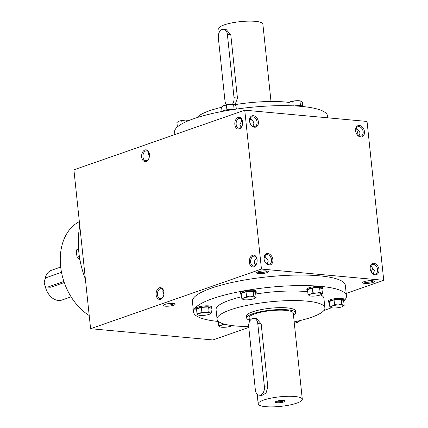 <?xml version="1.0" encoding="UTF-8"?>
<svg xmlns="http://www.w3.org/2000/svg" width="428" height="428" viewBox="0 0 428 428"><rect width="100%" height="100%" fill="white"/><g stroke="black" fill="none" stroke-linecap="round" stroke-linejoin="round"><path stroke-width="0.64" d="M219.157 32.539L218.756 28.735A22.176 4.799 -6 0 1 240.311 21.641A22.176 4.799 -6 0 1 262.867 24.096L271.004 101.5M235.106 104.63L237.438 98.033L230.799 34.871L226.144 29.511L223.496 29.265A6.902 4.558 -84.7 0 0 218.334 37.718L224.973 100.885A6.902 4.558 -84.7 0 0 226.535 104.881M232.27 104.459A6.902 4.558 -84.7 0 0 234.036 97.723L227.396 34.556A6.902 4.558 -84.7 0 0 223.496 29.265M294.806 396.499A22.176 4.799 174 0 0 270.919 398.147A22.176 4.799 174 0 0 258.186 403.904A22.176 4.799 174 0 0 280.747 406.359A22.176 4.799 174 0 0 302.302 399.265A22.176 4.799 174 0 0 294.806 396.499M302.302 399.265L293.25 313.13A22.176 4.799 174 0 0 285.754 310.364A22.176 4.799 174 0 0 261.866 312.012A22.176 4.799 174 0 0 249.133 317.769L249.535 321.572M257.774 323.589L261.176 323.905L256.522 318.544L253.879 318.298A6.902 4.558 -84.7 0 0 248.716 326.751L255.356 389.919A6.902 4.558 -84.7 0 0 259.25 395.21A6.902 4.558 -84.7 0 0 264.413 386.757L257.774 323.589A6.902 4.558 -84.7 0 0 253.879 318.298M261.176 323.905L267.816 387.067L266.023 393.027L261.899 395.451L259.25 395.21M293.49 315.441A24.642 5.334 174 0 0 295.7 312.873A24.642 5.334 174 0 0 287.37 309.802A24.642 5.334 174 0 0 260.829 311.627A24.642 5.334 174 0 0 246.683 318.025A24.642 5.334 174 0 0 249.38 320.08M283.48 400.453A4.927 1.065 174 0 0 275.439 401.855A4.927 1.065 174 0 0 280.356 402.646A4.927 1.065 174 0 0 285 400.849A4.927 1.065 174 0 0 283.48 400.453M276.151 401.405A4.13 0.893 174 0 0 280.254 401.694A4.13 0.893 174 0 0 284.208 400.555M71.096 296.839L61.883 300.055A15.772 11.337 -109.2 0 1 58.294 300.477A15.772 11.337 -109.2 0 1 45.154 285.818M44.967 279.447A15.772 11.337 -109.2 0 1 51.483 270.277L60.701 267.061M64.27 282.539L50.841 287.225L47.085 287.092A4.927 3.258 -84.7 0 0 48.043 286.969L63.89 281.437M61.514 272.342L47.037 277.398A4.927 3.258 -84.7 0 0 44.266 282.603A4.927 3.258 -84.7 0 0 47.085 287.092M176.801 127.48A7.886 1.707 -6 0 1 177.545 126.795M188.994 120.482L185.319 120.065L179.284 121.119L177.775 121.884L176.914 122.52L177.374 126.897M182.077 123.729L181.772 120.824M177.775 121.884L178.134 121.648A6.409 1.386 -6 0 1 179.284 121.119A6.409 1.386 -6 0 1 185.319 120.065A6.409 1.386 -6 0 1 189.486 120.284M221.725 111.526A7.886 1.707 -6 0 1 234.212 109.408M236.315 109.103L235.999 106.117L234.549 104.823A6.409 1.386 -6 0 1 234.598 104.839M234.758 104.919L229.97 104.48L223.935 105.529L221.565 106.936L222.025 111.307M234.121 109.402L233.64 104.828M226.904 109.836L226.423 105.24M222.426 106.294L222.785 106.058A6.409 1.386 -6 0 1 223.935 105.529A6.409 1.386 -6 0 1 229.97 104.48A6.409 1.386 -6 0 1 234.549 104.823M294.432 105.914A7.886 1.707 -6 0 1 300.804 105.684A7.886 1.707 -6 0 1 303.452 106.604M302.735 106.053L302.345 102.372L300.927 101.088A6.409 1.386 -6 0 0 300.9 101.078L300.927 101.088M301.109 101.174L296.32 100.735L290.28 101.784L287.91 103.191L288.178 105.695M300.467 105.657L299.985 101.088M293.228 105.855L292.768 101.495M288.772 102.554L289.13 102.313A6.409 1.386 -6 0 1 290.28 101.784A6.409 1.386 -6 0 1 296.32 100.735A6.409 1.386 -6 0 1 300.9 101.078M343.684 301.103A7.886 1.707 174 0 0 344.273 300.354L344.176 299.397A7.886 1.707 174 0 0 341.507 298.412A7.886 1.707 174 0 0 333.016 298.995A7.886 1.707 174 0 0 328.49 301.045L328.592 302.002A7.886 1.707 174 0 0 329.325 302.612M344.273 300.354A7.886 1.707 174 0 0 341.608 299.37A7.886 1.707 174 0 0 333.118 299.953A7.886 1.707 174 0 0 328.592 302.002M344.144 305.48L343.652 300.772L341.287 299.482L334.07 299.889L329.218 301.585L329.71 306.293L332.198 305.999L334.568 304.597L338.232 304.95L341.785 304.19L343.021 305.389L344.144 305.48L342.924 306.352A6.409 1.386 174 0 0 343.021 305.389A6.409 1.386 174 0 0 338.232 304.95A6.409 1.386 174 0 0 332.198 305.999A6.409 1.386 174 0 0 330.951 307.491L329.71 306.293M334.07 299.889L334.568 304.597M341.287 299.482L341.785 304.19M330.951 307.491A6.409 1.386 174 0 0 331.16 307.588A6.409 1.386 174 0 0 335.739 307.935A6.409 1.386 174 0 0 341.774 306.881A6.409 1.386 174 0 0 342.924 306.352M298.37 320.979L299.493 321.064L298.273 321.942A6.409 1.386 174 0 0 298.37 320.979A6.409 1.386 174 0 0 298.343 320.963M299.456 320.706L299.493 321.064M294.304 323.156A6.409 1.386 174 0 0 297.123 322.471A6.409 1.386 174 0 0 298.273 321.942M217.831 320.845A7.886 1.707 174 0 0 217.59 321.332A7.886 1.707 174 0 0 218.323 321.947M225.519 324.429A6.409 1.386 174 0 0 221.196 325.334A6.409 1.386 174 0 0 219.949 326.826L218.713 325.628L221.196 325.334L223.566 323.9M218.253 321.284L218.713 325.628M219.949 326.826A6.409 1.386 174 0 0 220.158 326.922A6.409 1.386 174 0 0 224.737 327.265A6.409 1.386 174 0 0 230.772 326.216A6.409 1.386 174 0 0 231.928 325.687A6.409 1.386 174 0 0 232.051 325.596L231.928 325.687M210.988 308.593A7.886 1.707 174 0 0 211.582 307.839L211.48 306.887A7.886 1.707 174 0 0 208.816 305.902A7.886 1.707 174 0 0 200.32 306.485A7.886 1.707 174 0 0 195.794 308.535L195.896 309.492A7.886 1.707 174 0 0 196.629 310.102M211.582 307.839A7.886 1.707 174 0 0 208.912 306.86A7.886 1.707 174 0 0 200.422 307.443A7.886 1.707 174 0 0 195.896 309.492M211.448 312.964L210.956 308.256L208.596 306.972L201.379 307.379L196.522 309.075L197.014 313.783L199.501 313.489L201.872 312.087L205.542 312.44L209.089 311.68L210.33 312.879L211.448 312.964L210.587 313.601M198.255 314.981A6.409 1.386 174 0 0 198.464 315.078A6.409 1.386 174 0 0 203.043 315.42A6.409 1.386 174 0 0 209.078 314.371A6.409 1.386 174 0 0 210.228 313.842A6.409 1.386 174 0 0 210.33 312.879A6.409 1.386 174 0 0 205.542 312.44A6.409 1.386 174 0 0 199.501 313.489A6.409 1.386 174 0 0 198.255 314.981L197.014 313.783M201.379 307.379L201.872 312.087M208.596 306.972L209.089 311.68M255.639 293.003A7.886 1.707 174 0 0 256.233 292.254L256.131 291.297A7.886 1.707 174 0 0 253.467 290.312A7.886 1.707 174 0 0 244.971 290.896A7.886 1.707 174 0 0 240.445 292.945L240.547 293.902A7.886 1.707 174 0 0 241.28 294.512M256.233 292.254A7.886 1.707 174 0 0 253.569 291.27A7.886 1.707 174 0 0 245.073 291.853A7.886 1.707 174 0 0 240.547 293.902M256.099 297.38L255.607 292.672L253.248 291.382L246.03 291.789L241.173 293.485L241.665 298.193L244.153 297.899L246.523 296.497L250.193 296.85L253.74 296.09L254.981 297.289L256.099 297.38L254.879 298.252A6.409 1.386 174 0 0 254.981 297.289A6.409 1.386 174 0 0 250.193 296.85A6.409 1.386 174 0 0 244.153 297.899A6.409 1.386 174 0 0 242.906 299.391L241.665 298.193M246.03 291.789L246.523 296.497M253.248 291.382L253.74 296.09M242.906 299.391A6.409 1.386 174 0 0 243.115 299.488A6.409 1.386 174 0 0 247.694 299.835A6.409 1.386 174 0 0 253.729 298.781A6.409 1.386 174 0 0 254.879 298.252M321.99 289.258A7.886 1.707 174 0 0 322.578 288.509L322.477 287.552A7.886 1.707 174 0 0 319.812 286.567A7.886 1.707 174 0 0 311.322 287.151A7.886 1.707 174 0 0 306.796 289.2L306.892 290.157A7.886 1.707 174 0 0 307.63 290.767M322.578 288.509A7.886 1.707 174 0 0 319.914 287.525A7.886 1.707 174 0 0 311.424 288.108A7.886 1.707 174 0 0 306.892 290.157M322.45 293.635L321.952 288.927L319.593 287.637L312.376 288.044L307.518 289.74L308.016 294.448L310.503 294.154L312.873 292.752L316.538 293.105L320.091 292.345L321.326 293.544L322.45 293.635L321.23 294.507A6.409 1.386 174 0 0 321.326 293.544A6.409 1.386 174 0 0 316.538 293.105A6.409 1.386 174 0 0 310.503 294.154A6.409 1.386 174 0 0 309.251 295.646L308.016 294.448M312.376 288.044L312.873 292.752M319.593 287.637L320.091 292.345M309.251 295.646A6.409 1.386 174 0 0 309.46 295.743A6.409 1.386 174 0 0 314.04 296.09A6.409 1.386 174 0 0 320.08 295.036A6.409 1.386 174 0 0 321.23 294.507M78.281 248.561L76.452 250.006L76.452 253.729L77.206 257.191L79.415 259.336M78.559 249.267L76.452 250.006M79.373 256.436L77.206 257.191M149.286 153.497A4.981 3.29 -84.7 0 0 146.702 150.838A4.981 3.29 -84.7 0 0 142.973 156.937A4.981 3.29 -84.7 0 0 145.787 160.757A4.981 3.29 -84.7 0 0 148.816 158.617M148.564 151.994L148.323 153.438L149.42 156.279M242.473 120.964A4.981 3.29 -84.7 0 0 239.889 118.305A4.981 3.29 -84.7 0 0 236.16 124.404A4.981 3.29 -84.7 0 0 238.974 128.223A4.981 3.29 -84.7 0 0 242.002 126.083M241.75 119.46L241.531 121.092L239.846 124.746L241.221 127.223M252.836 116.839A4.981 3.579 70.8 0 0 251.701 116.972A4.981 3.579 70.8 0 0 249.963 122.852A4.981 3.579 70.8 0 0 254.986 126.378A4.981 3.579 70.8 0 0 256.939 121.252A4.981 3.579 70.8 0 0 252.836 116.839M252.745 126.201C254.537 123.751 254.093 121.67 251.423 119.958L250.262 118.144M251.359 119.637L250.856 119.316L249.69 119.594M242.227 120.289L241.531 121.092M163.303 296.433A4.981 3.29 95.3 0 1 160.275 298.573A4.981 3.29 95.3 0 1 157.451 293.314A4.981 3.29 95.3 0 1 161.185 288.654A4.981 3.29 95.3 0 1 163.774 291.313M163.903 294.095L162.806 291.254L163.047 289.81M256.49 263.899A4.981 3.29 95.3 0 1 253.462 266.039A4.981 3.29 95.3 0 1 250.637 260.78A4.981 3.29 95.3 0 1 254.371 256.121A4.981 3.29 95.3 0 1 256.961 258.779M255.703 265.039C253.767 263.076 253.874 261.032 256.019 258.908L256.233 257.276M256.019 258.908L256.714 258.105M264.745 255.96L268.313 260.962L267.227 264.017M268.335 264.327A4.981 3.579 -109.2 0 1 264.231 259.914A4.981 3.579 -109.2 0 1 266.184 254.788A4.981 3.579 -109.2 0 1 271.208 258.314A4.981 3.579 -109.2 0 1 269.469 264.194A4.981 3.579 -109.2 0 1 268.335 264.327M264.178 257.415L265.344 257.132L265.841 257.453M371.509 272.267A4.981 3.29 95.3 0 1 372.141 269.587A4.981 3.29 95.3 0 1 373.023 268.244M370.83 265.718L374.398 270.721L373.312 273.776M370.257 267.174L371.429 266.89L371.927 267.211M374.42 274.086A4.981 3.579 -109.2 0 1 370.316 269.672A4.981 3.579 -109.2 0 1 372.269 264.547A4.981 3.579 -109.2 0 1 377.293 268.072A4.981 3.579 -109.2 0 1 375.554 273.952A4.981 3.579 -109.2 0 1 374.42 274.086M358.825 135.96C360.622 133.509 360.178 131.433 357.508 129.721L356.347 127.902M358.541 130.428A4.981 3.29 -84.7 0 0 357.658 131.771A4.981 3.29 -84.7 0 0 357.027 134.446M357.444 129.395L356.941 129.074L355.775 129.358M358.921 126.597A4.981 3.579 70.8 0 0 357.787 126.731A4.981 3.579 70.8 0 0 356.048 132.61A4.981 3.579 70.8 0 0 361.066 136.136A4.981 3.579 70.8 0 0 363.024 131.011A4.981 3.579 70.8 0 0 358.921 126.597M244.746 110.189L367.037 121.44L383.734 280.308L261.444 269.062L244.746 110.189L73.905 169.83L90.602 328.704L261.444 269.062M357.755 131.567A5.912 3.911 -84.7 0 0 357.102 134.547M371.59 272.363A5.912 3.911 95.3 0 1 372.242 269.383M90.602 328.704L212.893 339.955L248.786 327.425M346.182 293.421L383.734 280.308M165.358 306.18A5.912 1.279 -6 0 1 163.48 305.143A5.912 1.279 -6 0 1 169.108 303.548A5.912 1.279 -6 0 1 174.95 303.939A5.912 1.279 -6 0 1 172.307 305.613A5.912 1.279 -6 0 1 165.358 306.18M258.544 273.647A5.912 1.279 -6 0 1 256.666 272.609A5.912 1.279 -6 0 1 262.294 271.015A5.912 1.279 -6 0 1 268.137 271.406A5.912 1.279 -6 0 1 265.494 273.08A5.912 1.279 -6 0 1 258.544 273.647M364.629 283.406A5.912 1.279 -6 0 1 362.746 282.373A5.912 1.279 -6 0 1 368.38 280.779A5.912 1.279 -6 0 1 374.216 281.164A5.912 1.279 -6 0 1 371.579 282.838A5.912 1.279 -6 0 1 364.629 283.406M193.52 312.001L192.413 301.473A76.885 16.639 -6 0 1 236.55 281.512A76.885 16.639 -6 0 1 319.352 275.814A76.885 16.639 -6 0 1 345.343 285.401L346.45 295.93A76.885 16.639 174 0 0 320.46 286.343A76.885 16.639 174 0 0 237.658 292.04A76.885 16.639 174 0 0 193.52 312.001A76.885 16.639 174 0 0 217.601 321.396M234.849 124.553A5.912 3.911 -84.7 0 0 237.802 129.021A5.912 3.911 -84.7 0 0 241.906 126.308A5.912 3.911 -84.7 0 0 242.419 120.723A5.912 3.911 -84.7 0 0 237.743 117.62A5.912 3.911 -84.7 0 0 234.849 124.553M257.1 259.662A5.912 3.911 95.3 0 1 256.388 264.124A5.912 3.911 95.3 0 1 250.327 265.339A5.912 3.911 95.3 0 1 251.166 256.238A5.912 3.911 95.3 0 1 256.902 258.539A5.912 3.911 95.3 0 1 257.1 259.662M141.663 157.087A5.912 3.911 -84.7 0 0 144.616 161.554A5.912 3.911 -84.7 0 0 148.719 158.841A5.912 3.911 -84.7 0 0 149.233 153.256A5.912 3.911 -84.7 0 0 144.557 150.153A5.912 3.911 -84.7 0 0 141.663 157.087M163.913 292.196A5.912 3.911 95.3 0 1 163.202 296.658A5.912 3.911 95.3 0 1 157.14 297.872A5.912 3.911 95.3 0 1 157.98 288.772A5.912 3.911 95.3 0 1 163.715 291.072A5.912 3.911 95.3 0 1 163.913 292.196M253.355 115.715A5.912 4.248 70.8 0 0 250.428 123.981A5.912 4.248 70.8 0 0 258.084 124.682A5.912 4.248 70.8 0 0 253.355 115.715M269.046 265.018A5.912 4.248 -109.2 0 1 264.311 256.056A5.912 4.248 -109.2 0 1 271.967 256.757A5.912 4.248 -109.2 0 1 269.046 265.018M359.434 125.479A5.912 4.248 70.8 0 0 356.513 133.739A5.912 4.248 70.8 0 0 364.169 134.44A5.912 4.248 70.8 0 0 359.434 125.479M375.126 274.781A5.912 4.248 -109.2 0 1 370.397 265.815A5.912 4.248 -109.2 0 1 378.052 266.516A5.912 4.248 -109.2 0 1 375.126 274.781M246.683 318.025L246.485 316.11A24.642 5.334 -6 0 1 270.432 308.23A24.642 5.334 -6 0 1 295.497 310.958L295.7 312.873M294.164 321.867A54.212 11.733 174 0 0 324.906 307.866A54.212 11.733 174 0 0 306.582 301.109A54.212 11.733 174 0 0 248.197 305.127A54.212 11.733 174 0 0 217.071 319.202A54.212 11.733 174 0 0 248.689 326.505M307.732 291.762A54.212 11.733 174 0 0 305.576 291.538A54.212 11.733 174 0 0 255.746 294.015M241.52 296.797A54.212 11.733 174 0 0 216.065 309.631L217.071 319.202M324.906 307.866L323.9 298.3A54.212 11.733 174 0 0 320.615 294.833M323.996 310.402A76.885 16.639 174 0 0 331.572 307.716M344.256 300.52A76.885 16.639 174 0 0 346.45 295.93M327.73 117.823L327.538 115.999A76.885 16.639 174 0 0 301.547 106.412A76.885 16.639 174 0 0 218.745 112.115A76.885 16.639 174 0 0 174.608 132.07L174.875 134.579M288.996 102.404A54.212 11.733 174 0 0 285.658 102.041A54.212 11.733 174 0 0 234.357 104.753M221.602 107.294A54.212 11.733 174 0 0 197.057 117.598M79.351 221.645A52.735 37.899 70.8 0 0 60.626 266.403A52.735 37.899 70.8 0 0 89.217 315.511M79.79 225.85A76.885 55.255 70.8 0 0 85.381 279.024M373.312 280.827A4.981 1.081 -6 0 1 370.097 281.993A4.981 1.081 -6 0 1 365.148 282.287A4.981 1.081 -6 0 1 363.565 281.849M267.227 271.063A4.981 1.081 -6 0 1 264.012 272.235A4.981 1.081 -6 0 1 259.063 272.524A4.981 1.081 -6 0 1 257.479 272.09M174.041 303.596A4.981 1.081 -6 0 1 170.826 304.768A4.981 1.081 -6 0 1 165.877 305.057A4.981 1.081 -6 0 1 164.293 304.624M234.036 97.723L237.438 98.033M227.396 34.556L230.799 34.871M264.413 386.757L267.816 387.067M48.043 286.969L50.841 287.225M257.164 394.183L258.186 403.904M217.488 320.379L217.59 321.332M210.228 313.842L210.587 313.606"/></g></svg>
